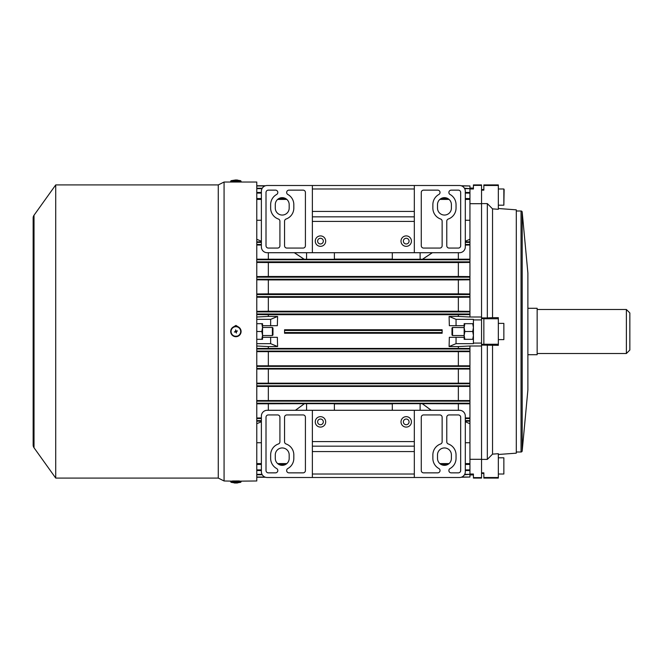 <?xml version="1.0" encoding="UTF-8"?>
<svg xmlns="http://www.w3.org/2000/svg" width="663" height="663" viewBox="0 0 663 663"><rect width="100%" height="100%" fill="white"/><g stroke="black" fill="none" stroke-linecap="round" stroke-linejoin="round"><path stroke-width="0.99" d="M241.083 181.231L230.691 181.231L230.691 181.836L241.083 181.836L240.694 180.684L236.235 179.988M235.895 179.988L235.39 179.996M235.539 179.988L231.08 180.684L240.694 180.684M237.462 180.021L236.169 179.996M626.378 353.512L626.378 309.488L629.85 312.961L629.85 350.039L626.378 353.512L537.154 353.512M527.881 308.295L537.154 308.295L537.154 354.705L527.881 354.705M483.849 189.56L481.537 189.56L481.537 203.599L487.33 203.599L487.33 317.917L492.543 317.676L492.543 208.87L487.33 203.599M483.849 185.474L483.849 184.919L498.336 184.919L498.336 185.474L483.849 185.474L483.849 190.148L481.537 190.148M516.295 452.009L521.035 452.009A1.16 1.16 0 0 0 522.187 450.956L527.881 390.018L527.881 272.982L522.187 212.044A1.16 1.16 0 0 0 521.035 210.991L516.295 210.991M498.336 208.522L516.295 209.831L516.295 453.169L498.336 454.478M626.378 309.488L537.154 309.488M492.543 317.676L498.336 317.66L498.336 344.246L483.849 344.246L483.849 318.538L481.537 318.538L481.537 317.917L487.33 317.917M498.336 318.754L483.849 318.754M481.537 472.852L481.537 459.401L487.33 459.401L492.543 454.13L498.336 453.699L498.336 478.081L483.849 478.081L483.849 472.852L481.537 472.852L481.537 473.44L483.849 473.44M498.336 477.526L483.849 477.526M469.943 474.02L473.423 474.02L473.423 478.081L481.537 478.081L481.537 184.919L473.423 184.919L473.423 185.383L481.537 185.383M498.336 185.474L498.336 209.301L492.543 208.87M498.336 344.246L498.336 345.34L481.537 345.083L481.537 344.462L483.849 344.246M492.543 454.13L492.543 345.324M487.33 459.401L487.33 345.083M406.22 235.904A5.213 5.213 0 0 0 400.999 241.117A5.213 5.213 0 0 0 406.22 246.338A5.213 5.213 0 0 0 411.433 241.117A5.213 5.213 0 0 0 406.22 235.904M289.184 208.099A6.953 6.953 0 0 1 282.231 215.052A6.953 6.953 0 0 1 275.286 208.099L275.286 204.618A6.953 6.953 0 0 1 282.231 197.665A6.953 6.953 0 0 1 289.184 204.618L289.184 208.099M451.404 208.099A6.953 6.953 0 0 1 444.459 215.052A6.953 6.953 0 0 1 437.505 208.099L437.505 204.618A6.953 6.953 0 0 1 444.459 197.665A6.953 6.953 0 0 1 451.404 204.618L451.404 208.099M320.469 235.904A5.213 5.213 0 0 0 315.256 241.117A5.213 5.213 0 0 0 320.469 246.338A5.213 5.213 0 0 0 325.682 241.117A5.213 5.213 0 0 0 320.469 235.904M312.364 252.711L267.172 252.711A5.793 5.793 0 0 1 261.379 246.909L261.379 191.292A5.793 5.793 0 0 1 267.172 185.499L312.364 185.499L312.364 252.711L414.325 252.711L414.325 185.499L459.517 185.499A5.793 5.793 0 0 1 465.31 191.292L465.31 246.909A5.793 5.793 0 0 1 459.517 252.711L414.325 252.711M266.012 192.452L266.012 245.758A2.321 2.321 0 0 0 268.333 248.07L277.598 248.07A2.321 2.321 0 0 0 279.919 245.758L279.919 221.21A2.321 2.321 0 0 0 278.369 219.022A11.586 11.586 0 0 1 270.645 208.099L270.645 204.618A11.586 11.586 0 0 1 276.628 194.483A2.321 2.321 0 0 0 275.501 190.14L268.333 190.14A2.321 2.321 0 0 0 266.012 192.452M284.551 221.21L284.551 245.758A2.321 2.321 0 0 0 286.872 248.07L303.09 248.07A2.321 2.321 0 0 0 305.411 245.758L305.411 192.452A2.321 2.321 0 0 0 303.09 190.14L288.969 190.14A2.321 2.321 0 0 0 287.841 194.483A11.586 11.586 0 0 1 293.817 204.966L293.825 208.099A11.586 11.586 0 0 1 286.093 219.022A2.321 2.321 0 0 0 284.551 221.21M442.138 221.21A2.321 2.321 0 0 0 440.597 219.022A11.586 11.586 0 0 1 432.864 208.099L432.873 204.966A11.586 11.586 0 0 1 438.848 194.483A2.321 2.321 0 0 0 437.721 190.14L423.599 190.14A2.321 2.321 0 0 0 421.278 192.452L421.278 245.758A2.321 2.321 0 0 0 423.599 248.07L439.818 248.07A2.321 2.321 0 0 0 442.138 245.758L442.138 221.21M446.771 245.758A2.321 2.321 0 0 0 449.091 248.07L458.357 248.07A2.321 2.321 0 0 0 460.677 245.758L460.677 192.452A2.321 2.321 0 0 0 458.357 190.14L451.188 190.14A2.321 2.321 0 0 0 450.061 194.483A11.586 11.586 0 0 1 456.045 204.618L456.045 208.099A11.586 11.586 0 0 1 448.321 219.022A2.321 2.321 0 0 0 446.771 221.21L446.771 245.758M312.364 221.401L414.325 221.401M312.364 216.834L414.325 216.834M312.364 188.98L414.325 188.98M414.325 185.499L312.364 185.499M452.564 335.553L451.984 334.972L451.984 328.028L452.564 327.447L452.564 335.553L464.15 335.553L464.854 331.5L472.727 331.5L473.423 327.588L472.727 323.677M464.15 335.412L464.15 339.323L464.854 339.323L464.15 335.412L464.15 327.588L464.854 323.677L464.15 323.677L464.15 327.588L452.564 327.447M472.727 339.323L473.423 335.412L472.727 331.5M464.854 331.5L464.15 327.588M230.691 481.769L241.083 481.769L241.083 481.164L230.691 481.164L231.08 482.316L235.539 483.012M234.893 482.316L234.263 482.979L235.141 483.012M235.39 482.995L235.605 482.316L235.605 483.004M235.448 482.316L235.307 482.979L237.511 482.979L236.169 483.004L236.169 482.316L236.583 483.012M235.871 483.012L236.293 483.004M236.459 482.979L234.354 482.979M235.987 482.316L235.829 483.004L235.829 482.316M235.895 483.012L235.464 483.004M234.801 482.316L234.263 482.979M236.964 482.316L237.511 482.979M503.855 339.613L503.855 323.387L503.855 339.613L498.336 339.613M235.929 325.417L232.837 327.29L235.929 325.417L239.061 327.389L235.929 325.417M55.725 478.081L55.725 184.919L34.02 215.251L33.15 217.945L33.15 445.055L34.02 447.749L34.02 215.251A4.633 4.633 0 0 0 33.15 217.945L33.15 445.055A4.633 4.633 180 0 0 34.02 447.749L55.725 478.081L218.268 478.081L218.268 184.919L224.069 182.027L224.069 480.973L232.986 481.164M55.725 184.919L218.268 184.919M233.749 336.232L238.208 336.149M238.779 481.164L256.78 480.973L256.78 464.456M256.78 463.594L256.78 403.228M256.78 401.14L256.78 261.86M256.78 259.772L256.78 199.406M256.78 198.544L256.78 182.027L224.069 182.027M239.401 480.948L232.448 480.973M256.78 339.323L262.54 339.323L261.835 339.323L262.54 335.412L261.835 331.5L262.54 327.588L261.835 323.677L262.54 323.677L256.78 323.677M256.78 331.5L261.835 331.5M270.645 337.293L277.341 337.293L277.598 346.55L270.645 343.658L270.645 337.293L262.54 337.293L262.54 323.677M503.855 188.98L503.855 205.198L504.129 189.56L503.855 188.98L498.336 188.98M320.469 427.096A5.213 5.213 0 0 0 325.682 421.883A5.213 5.213 0 0 0 320.469 416.662A5.213 5.213 0 0 0 315.256 421.883A5.213 5.213 0 0 0 320.469 427.096M437.505 454.901A6.953 6.953 0 0 1 444.459 447.948A6.953 6.953 0 0 1 451.404 454.901L451.404 458.382A6.953 6.953 0 0 1 444.459 465.335A6.953 6.953 0 0 1 437.505 458.382L437.505 454.901M275.286 454.901A6.953 6.953 0 0 1 282.231 447.948A6.953 6.953 0 0 1 289.184 454.901L289.184 458.382A6.953 6.953 0 0 1 282.231 465.335A6.953 6.953 0 0 1 275.286 458.382L275.286 454.901M406.22 427.096A5.213 5.213 0 0 0 411.433 421.883A5.213 5.213 0 0 0 406.22 416.662A5.213 5.213 0 0 0 400.999 421.883A5.213 5.213 0 0 0 406.22 427.096M414.325 410.289L459.517 410.289A5.793 5.793 0 0 1 465.31 416.091L465.31 471.708A5.793 5.793 0 0 1 459.517 477.501L414.325 477.501L414.325 410.289L312.364 410.289L312.364 477.501L267.172 477.501A5.793 5.793 0 0 1 261.379 471.708L261.379 416.091A5.793 5.793 0 0 1 267.172 410.289L312.364 410.289M460.677 470.548L460.677 417.242A2.321 2.321 0 0 0 458.357 414.93L449.091 414.93A2.321 2.321 0 0 0 446.771 417.242L446.771 441.79A2.321 2.321 0 0 0 448.321 443.978A11.586 11.586 0 0 1 456.045 454.901L456.045 458.382A11.586 11.586 0 0 1 450.061 468.517A2.321 2.321 0 0 0 451.188 472.86L458.357 472.86A2.321 2.321 0 0 0 460.677 470.548M442.138 441.79L442.138 417.242A2.321 2.321 0 0 0 439.818 414.93L423.599 414.93A2.321 2.321 0 0 0 421.278 417.242L421.278 470.548A2.321 2.321 0 0 0 423.599 472.86L437.721 472.86A2.321 2.321 0 0 0 438.848 468.517A11.586 11.586 0 0 1 432.873 458.034L432.864 454.901A11.586 11.586 0 0 1 440.597 443.978A2.321 2.321 0 0 0 442.138 441.79M284.551 441.79A2.321 2.321 0 0 0 286.093 443.978A11.586 11.586 0 0 1 293.825 454.901L293.817 458.034A11.586 11.586 0 0 1 287.841 468.517A2.321 2.321 0 0 0 288.969 472.86L303.09 472.86A2.321 2.321 0 0 0 305.411 470.548L305.411 417.242A2.321 2.321 0 0 0 303.09 414.93L286.872 414.93A2.321 2.321 0 0 0 284.551 417.242L284.551 441.79M279.919 417.242A2.321 2.321 0 0 0 277.598 414.93L268.333 414.93A2.321 2.321 0 0 0 266.012 417.242L266.012 470.548A2.321 2.321 0 0 0 268.333 472.86L275.501 472.86A2.321 2.321 0 0 0 276.628 468.517A11.586 11.586 0 0 1 270.645 458.382L270.645 454.901A11.586 11.586 0 0 1 278.369 443.978A2.321 2.321 0 0 0 279.919 441.79L279.919 417.242M414.325 441.599L312.364 441.599M414.325 446.166L312.364 446.166M414.325 474.02L312.364 474.02M312.364 477.501L414.325 477.501M456.045 319.342L456.045 325.707L449.348 325.707L449.091 316.45L456.045 319.342L473.423 319.342L473.423 343.086L481.537 343.086M473.423 319.914L481.537 319.914M320.469 238.274A2.851 2.851 0 0 1 323.32 241.117A2.851 2.851 0 0 1 320.469 243.967A2.851 2.851 0 0 1 317.627 241.117A2.851 2.851 0 0 1 320.469 238.274M320.469 419.033A2.851 2.851 0 0 1 323.32 421.883A2.851 2.851 0 0 1 320.469 424.726A2.851 2.851 0 0 1 317.627 421.883A2.851 2.851 0 0 1 320.469 419.033M406.22 238.274A2.851 2.851 0 0 1 409.063 241.117A2.851 2.851 0 0 1 406.22 243.967A2.851 2.851 0 0 1 403.369 241.117A2.851 2.851 0 0 1 406.22 238.274M406.22 419.033A2.851 2.851 0 0 1 409.063 421.883A2.851 2.851 0 0 1 406.22 424.726A2.851 2.851 0 0 1 403.369 421.883A2.851 2.851 0 0 1 406.22 419.033M469.943 474.94L472.727 474.94L473.423 474.02M256.738 348.431L469.943 348.431L469.943 345.995L481.537 345.995L481.537 459.302L469.943 459.302M256.738 365.802L469.943 365.802L469.943 351.647L256.738 351.647M256.738 383.181L469.943 383.181L469.943 369.034L256.738 369.034M256.738 400.56L469.943 400.56L469.943 386.421L256.738 386.421M465.31 463.594L469.943 463.594L469.943 403.808L420.118 403.692L420.118 410.289M456.045 325.707L464.15 325.707M473.423 323.677L464.15 323.677M464.15 337.293L456.045 337.293L456.045 343.658L449.091 346.55L449.348 337.293L456.045 337.293M473.423 343.086L473.423 343.658L456.045 343.658M464.15 339.323L473.423 339.323M458.357 348.324L458.357 346.567L449.091 346.55M469.943 203.698L481.537 203.698L481.537 317.005L469.943 317.005L469.943 314.569L458.357 314.676L458.357 316.433L449.091 316.45M469.943 259.772L469.943 261.86L256.738 261.86L256.738 259.772L469.943 259.772L469.943 239.26L465.31 241.266M458.357 276.479L469.943 276.579L469.943 262.44L458.357 262.54L458.357 276.479L268.333 276.479L268.333 262.54L458.357 262.54M458.357 293.858L469.943 293.966L469.943 279.819L458.357 279.919L458.357 293.858L268.333 293.858L268.333 279.919L458.357 279.919M458.357 311.237L469.943 311.353L469.943 297.198L458.357 297.297L458.357 311.237L268.333 311.237L268.333 297.297L458.357 297.297M262.54 325.707L270.645 325.707L270.645 319.342L277.598 316.45L268.333 316.433L268.333 314.676L458.357 314.676M277.598 316.45L277.341 325.707L270.645 325.707M277.598 346.55L268.333 346.567L268.333 348.324M442.138 332.544L442.138 329.76L284.551 329.76L284.551 333.24L442.138 333.24L442.138 332.544L284.551 332.544M469.943 317.005L458.357 316.433M458.357 346.567L469.943 345.995M473.423 185.383L473.423 188.98L472.727 188.06L473.167 188.98M473.423 188.98L469.943 188.98M256.78 319.342L270.645 319.342M262.54 339.323L262.54 337.293M270.645 343.658L256.78 343.658M268.333 316.433L256.738 317.005M256.738 314.569L268.333 314.676M256.738 345.995L268.333 346.567M334.376 252.711L334.376 259.308L256.738 259.192M469.943 259.192L392.314 259.308L392.314 252.711M392.314 259.1L334.376 259.1M469.943 239.26L469.943 199.406L465.31 199.406M449.058 199.406L439.851 199.406M286.83 199.406L277.631 199.406M261.379 199.406L256.738 199.406L256.738 198.544L261.379 198.544M303.944 259.1L294.289 252.711M268.333 259.1L268.333 252.711M261.379 244.481L256.78 244.481M261.379 245.061L256.78 245.003M256.78 241.862L261.379 241.804M261.379 242.393L256.78 242.393M261.379 220.265L256.78 220.265M261.379 241.266L256.78 239.277M449.058 463.594L439.851 463.594M286.83 463.594L277.631 463.594M261.379 463.594L256.738 463.594L256.738 464.456L261.379 464.456M306.571 410.289L306.571 403.692L256.738 403.808M306.571 403.692L334.376 403.692L334.376 410.289M392.314 403.9L334.376 403.9M392.314 410.289L392.314 403.692L420.118 403.692M469.943 403.808L469.943 403.228L256.738 403.228L256.738 401.14L469.943 401.14L469.943 400.56M295.4 410.289L304.135 403.9M268.333 410.289L268.333 403.9M256.78 417.997L261.379 417.939M261.379 418.519L256.78 418.519M256.78 423.723L261.379 421.734M261.379 442.735L256.78 442.735M261.379 420.607L256.78 420.607M261.379 421.196L256.78 421.138M432.4 252.711L422.745 259.1M458.357 259.1L458.357 252.711M469.943 245.003L465.31 245.061M469.943 244.481L465.31 244.481M469.943 242.393L465.31 242.393M465.31 241.804L469.943 241.862M469.943 220.265L465.31 220.265M422.555 403.9L431.29 410.289M458.357 410.289L458.357 403.9M469.943 418.519L465.31 418.519M465.31 417.939L469.943 417.997M469.943 442.735L465.31 442.735M465.31 421.734L469.943 423.74M469.943 421.138L465.31 421.196M469.943 420.607L465.31 420.607M268.333 311.237L256.738 311.353M256.738 297.198L268.333 297.297M268.333 276.479L256.738 276.579M256.738 262.44L268.333 262.54M256.738 279.819L268.333 279.919M268.333 293.858L256.738 293.966M458.357 365.703L458.357 351.763M268.333 365.703L268.333 351.763M458.357 400.46L458.357 386.521M268.333 400.46L268.333 386.521M458.357 383.081L458.357 369.142M268.333 383.081L268.333 369.142M469.943 463.594L469.943 474.343L464.672 474.343M262.009 474.343L256.78 474.343M469.943 474.343L464.44 474.758M262.25 474.758L256.78 474.758M469.943 464.456L465.31 464.456M447.832 464.456L441.077 464.456M285.612 464.456L278.858 464.456M469.943 469.91L465.31 469.91M261.379 469.91L256.78 469.91M469.943 470.539L465.31 470.539M261.379 470.539L256.78 470.539M469.943 474.758L469.943 477.037L461.78 477.037M264.91 477.037L256.78 477.037M469.943 477.037L461.208 477.244M265.482 477.244L256.78 477.244M469.943 369.034L469.943 368.462L256.78 368.462M469.943 368.462L469.943 366.374L256.78 366.374M469.943 366.374L469.943 365.802M469.943 403.228L469.943 401.14M469.943 386.421L469.943 385.841L256.78 385.841M469.943 385.841L469.943 383.761L256.78 383.761M469.943 383.761L469.943 383.181M469.943 351.647L469.943 351.083L256.78 351.083M469.943 351.083L469.943 348.995L256.78 348.995M469.943 348.995L469.943 348.431M469.943 293.966L469.943 294.538L256.78 294.538M469.943 294.538L469.943 296.626L256.78 296.626M469.943 296.626L469.943 297.198M469.943 261.86L469.943 262.44M469.943 276.579L469.943 277.159L256.78 277.159M469.943 277.159L469.943 279.819M469.943 279.239L256.78 279.239M469.943 311.353L469.943 311.917L256.78 311.917M469.943 311.917L469.943 314.005L256.78 314.005M469.943 314.005L469.943 314.569M306.571 259.308L306.571 252.711M420.118 252.711L420.118 259.308M469.943 199.406L469.943 188.657L464.672 188.657M262.009 188.657L256.78 188.657M469.943 188.657L464.44 188.242M262.25 188.242L256.78 188.242M469.943 198.544L465.31 198.544M447.832 198.544L441.077 198.544M285.612 198.544L278.858 198.544M469.943 193.09L465.31 193.09M261.379 193.09L256.78 193.09M469.943 192.461L465.31 192.461M261.379 192.461L256.78 192.461M469.943 188.242L469.943 185.963L461.78 185.963M264.91 185.963L256.78 185.963M469.943 185.963L461.208 185.756M265.482 185.756L256.78 185.756M442.138 330.456L284.551 330.456M473.423 477.617L481.537 477.617M422.488 259.25L432.326 252.711M422.314 403.75L431.223 410.289M304.201 259.25L294.364 252.711M304.367 403.75L295.466 410.289M240.918 330.199A5.196 5.196 0 0 0 234.586 326.469A5.196 5.196 0 0 0 230.857 332.801A5.196 5.196 0 0 0 237.18 336.531A5.196 5.196 0 0 0 240.918 330.199M235.605 331.094L235.647 329.876L235.937 331.011L237.42 330.928L236.169 331.906L236.459 333.033L235.481 331.782L234.354 332.072L235.672 331.044A0.506 0.506 0 0 0 235.597 331.077L235.605 331.11M469.943 188.06L472.727 188.06M503.855 474.02L503.855 457.801L503.855 474.02L498.336 474.02M472.727 474.94L473.167 474.02M272.385 327.447L272.965 328.028L272.965 334.972L272.385 335.553L272.385 327.447L262.54 327.447M521.035 452.009L521.035 210.991M522.187 450.956L522.187 212.044M312.364 211.431L414.325 211.431M241.083 481.769L240.694 482.316L231.08 482.316M236.376 482.316L236.376 483.004M414.325 451.569L312.364 451.569M240.536 330.298A4.807 4.807 0 0 0 234.685 326.842A4.807 4.807 0 0 0 231.23 332.702A4.807 4.807 0 0 0 237.089 336.158A4.807 4.807 0 0 0 240.536 330.298M230.691 181.231L231.08 180.684M240.694 482.316L236.235 483.012M498.336 323.387L503.855 323.387M218.268 478.081L224.069 480.973M498.336 205.198L503.855 205.198M498.336 457.801L503.855 457.801M272.385 335.553L262.54 335.553"/></g></svg>
